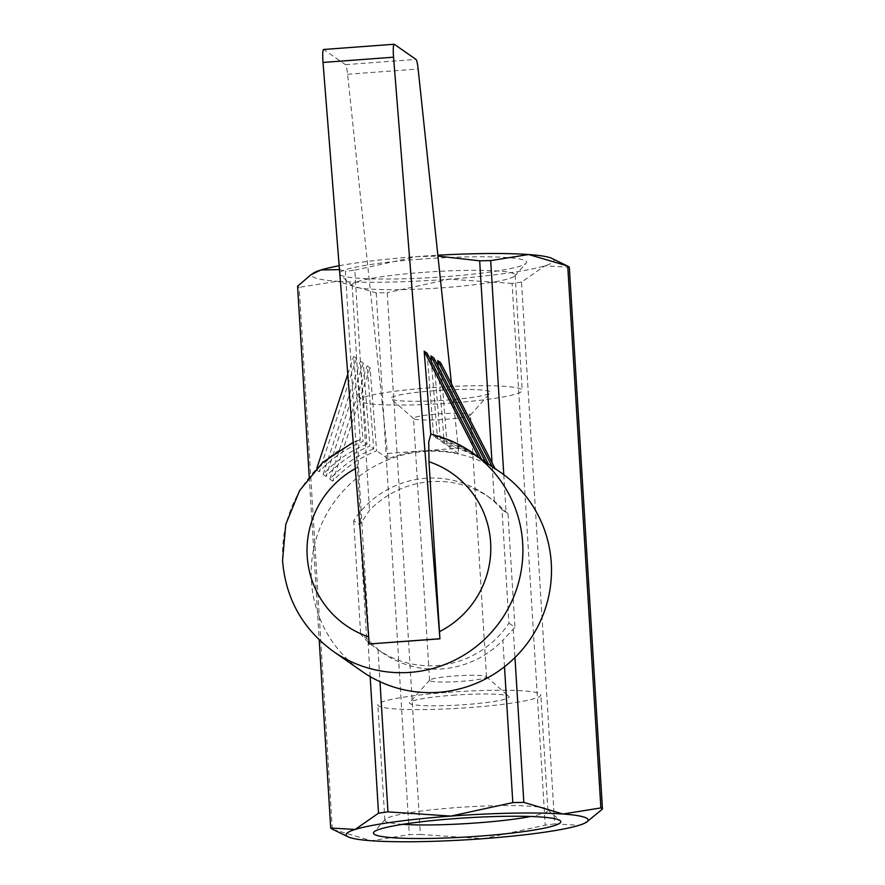 <?xml version="1.0" encoding="UTF-8"?>
<svg xmlns="http://www.w3.org/2000/svg" width="885" height="885" viewBox="0 0 885 885"><rect width="100%" height="100%" fill="white"/><g stroke="black" fill="none" stroke-linecap="round" stroke-linejoin="round"><path stroke-width="0.66" stroke-dasharray="4.42 3.32" d="M440.575 362.618L447.168 445.586L458.618 453.551A121.256 119.63 -55.1 0 0 423.008 450.852A121.256 119.63 -55.1 0 0 388.061 458.795L347.595 74.252A12.821 1.626 85.7 0 0 345.46 64.66L323.777 49.56A12.246 1.56 85.7 0 0 323.6 49.494M356.522 358.458L319.253 471.749C331.632 458.308 346.256 448.197 363.127 441.416L356.522 358.458L353.635 356.445L360.239 439.447L358.148 448.02L358.436 466.959L369.377 644.081M360.239 439.447L338.811 450.576L316.354 469.736L319.253 471.749M472.28 452.655L453.717 442.024L430.785 434.192M332.295 829.123L299.163 287.348A136.688 13.939 -3.5 0 1 298.234 286.806A136.688 13.939 -3.5 0 1 297.57 286.242M376.202 292.891L409.335 834.666A136.688 13.939 176.5 0 0 420.364 834.466L387.232 292.692A136.688 13.939 -3.5 0 1 376.202 292.891L337.141 281.264A121.256 12.368 -3.5 0 1 312.969 276.817A121.256 12.368 -3.5 0 1 313.666 272.989M551.875 258.42A121.256 12.368 -3.5 0 1 552.848 258.984A121.256 12.368 -3.5 0 1 544.883 265.821A121.256 12.368 -3.5 0 1 449.115 279.195A121.256 12.368 -3.5 0 1 337.141 281.264L299.163 287.348M309.219 476.749L319.197 639.822M504.494 666.737L502.879 640.22A94.286 93.036 124.9 0 1 441.914 668.927A94.286 93.036 124.9 0 1 382.287 652.665A94.286 93.036 124.9 0 1 378.017 649.501L366.667 638.406L360.649 634.213A94.286 93.036 -55.1 0 0 377.419 649.269A94.286 93.036 -55.1 0 0 437.057 665.531A94.286 93.036 -55.1 0 0 508.952 623.184L502.005 509.605A94.286 93.036 -55.1 0 0 485.234 494.549A94.286 93.036 -55.1 0 0 425.608 478.287A94.286 93.036 -55.1 0 0 353.701 520.634L359.719 524.816L369.51 510.38A94.286 93.036 124.9 0 1 430.464 481.672A94.286 93.036 124.9 0 1 490.102 497.934A94.286 93.036 124.9 0 1 494.361 501.098L508.012 513.787L502.005 509.605M500.644 472.424A121.256 119.63 -55.1 0 0 423.97 451.516A121.256 119.63 -55.1 0 0 315.735 540.392A121.256 119.63 -55.1 0 0 362.009 671.394M447.168 445.586C462.125 449.104 475.953 455.266 488.664 464.083L495.323 469.061M488.332 463.895L485.776 462.058C473.066 453.253 459.238 447.091 444.281 443.573L438.141 366.301M433.827 357.916L440.42 440.874L444.281 443.573M440.42 440.874C455.377 444.403 469.205 450.565 481.916 459.37L488.575 464.359M481.584 459.193L479.028 457.357C466.318 448.551 452.489 442.389 437.533 438.86L431.393 361.6M427.079 353.215L433.672 436.172L437.533 438.86M433.672 436.172C448.629 439.701 462.457 445.863 475.168 454.669L481.827 459.658M422.731 272.403A81.663 8.33 176.5 0 0 352.13 284.992A81.663 8.33 176.5 0 0 352.617 285.822A81.663 8.33 176.5 0 0 444.558 287.614A81.663 8.33 176.5 0 0 514.782 275.899A81.663 8.33 176.5 0 0 515.159 275.025A81.663 8.33 176.5 0 0 422.731 272.403M429.789 387.774A81.663 8.33 176.5 0 0 359.188 400.363A81.663 8.33 176.5 0 0 451.615 402.985A81.663 8.33 176.5 0 0 522.216 390.396A81.663 8.33 176.5 0 0 429.789 387.774M420.364 259.161A93.865 9.569 176.5 0 0 339.774 274.582A93.865 9.569 176.5 0 0 445.454 276.64A93.865 9.569 176.5 0 0 526.166 263.177A93.865 9.569 176.5 0 0 420.364 259.161M402.642 824.333A81.663 8.33 -3.5 0 1 384.875 820.251A81.663 8.33 -3.5 0 1 385.252 819.377A81.663 8.33 -3.5 0 1 455.465 807.662A81.663 8.33 -3.5 0 1 547.417 809.454A81.663 8.33 -3.5 0 1 547.903 810.284A81.663 8.33 -3.5 0 1 530.757 816.49M448.418 692.302A81.663 8.33 -3.5 0 1 540.846 694.913A81.663 8.33 -3.5 0 1 470.245 707.513A81.663 8.33 -3.5 0 1 377.818 704.891A81.663 8.33 -3.5 0 1 448.418 692.302M454.215 675.996A28.53 2.909 -3.5 0 1 486.341 676.627A28.53 2.909 -3.5 0 1 486.507 676.914A28.53 2.909 -3.5 0 1 461.848 681.317A28.53 2.909 -3.5 0 1 429.557 680.399A28.53 2.909 -3.5 0 1 429.69 680.089A28.53 2.909 -3.5 0 1 454.215 675.996M438.186 413.97A28.53 2.909 -3.5 0 1 470.477 414.877A28.53 2.909 -3.5 0 1 470.344 415.187A28.53 2.909 -3.5 0 1 445.819 419.28A28.53 2.909 -3.5 0 1 413.693 418.649A28.53 2.909 -3.5 0 1 413.527 418.362A28.53 2.909 -3.5 0 1 438.186 413.97M452.655 695.256A49.925 5.089 -3.5 0 1 508.864 696.351A49.925 5.089 -3.5 0 1 466.008 704.548A49.925 5.089 -3.5 0 1 409.722 702.413A49.925 5.089 -3.5 0 1 452.655 695.256M434.026 390.727A49.925 5.089 176.5 0 0 391.159 398.925A49.925 5.089 176.5 0 0 447.379 400.031A49.925 5.089 176.5 0 0 490.312 392.863A49.925 5.089 176.5 0 0 434.026 390.727M316.354 469.736L316.918 468.032M347.794 374.222L353.635 356.445M366.987 444.115C350.117 450.885 335.492 460.997 323.113 474.437L326.001 476.451C338.38 463.01 353.004 452.899 369.875 446.128L363.281 363.16L360.383 361.146L366.987 444.115L363.127 441.416M373.735 448.817C356.865 455.587 342.241 465.698 329.862 479.139L332.749 481.152C345.128 467.711 359.752 457.6 376.623 450.83L370.03 367.861L367.142 365.848L373.735 448.817L369.875 446.128M388.061 458.795L376.623 450.83M363.281 363.16L326.001 476.451M323.113 474.437L360.383 361.146M370.03 367.861L332.749 481.152M329.862 479.139L367.142 365.848M508.952 623.184L514.959 627.376L502.868 640.22M508.012 513.787L514.959 627.376M353.701 520.634L360.649 634.213M366.667 638.406L359.719 524.816M513.234 629.158L514.97 657.522M503.786 474.692L506.054 511.74M370.162 676.594L367.928 639.966M378.017 649.501L379.986 681.704M360.748 522.548L345.382 271.418A136.688 13.939 -3.5 0 1 354.808 270.102L369.51 510.38M494.361 501.098L492.016 462.623M354.808 270.102L416.702 256.606L437.953 256.108M521.508 282.083A136.688 13.939 -3.5 0 1 512.083 283.399L545.215 825.185A136.688 13.939 176.5 0 0 554.652 823.869L521.508 282.083L544.883 265.821L569.332 267.259M554.652 823.869L579.1 825.307L589.122 820.495M420.364 834.466L483.332 838.67L545.215 825.185M332.948 829.444L371.357 840.75L409.335 834.666M339.165 265.743A121.256 12.368 -3.5 0 1 416.702 256.606A121.256 12.368 -3.5 0 1 437.854 255.223M512.083 283.399L449.115 279.195L387.232 292.692M339.475 269.593L345.382 271.418M387.741 453.474L458.286 448.23L458.618 453.551M451.461 383.791L458.286 448.23M323.777 49.549L394.323 44.305M358.436 466.959A92.726 91.487 -55.1 0 0 355.294 468.63M338.811 450.576A121.256 119.63 -55.1 0 0 282.791 560.902A121.256 119.63 -55.1 0 0 333.413 651.46M472.048 452.5A121.256 119.63 -55.1 0 0 453.717 442.024M345.46 64.66L416.005 59.417M347.595 74.252L418.14 69.008M353.203 442.312L359.918 439.447M382.287 652.665L377.419 649.269M495.047 468.519L488.664 464.083M485.776 462.058L481.916 459.37M479.028 457.357L475.168 454.669M352.13 284.992L359.188 400.363M352.617 285.822L339.774 274.582M547.903 810.284L540.846 694.913M547.417 809.454L560.26 820.705M486.507 676.914L470.477 414.877M486.341 676.627L508.864 696.351M413.693 418.649L391.159 398.925M470.344 415.187L490.312 392.863M429.69 680.089L409.722 702.413M429.557 680.399L413.527 418.362M385.252 819.377L373.868 832.099M384.875 820.251L377.818 704.891M514.782 275.899L526.166 263.177M515.159 275.025L522.216 390.396M490.102 497.934L485.234 494.549"/><path stroke-width="1.33" d="M394.157 44.25L323.6 49.494A12.246 1.56 85.7 0 0 323.003 62.437L393.559 57.193A12.246 1.56 -94.3 0 1 394.157 44.25A12.246 1.56 -94.3 0 1 394.323 44.305L416.005 59.417A12.821 1.626 -94.3 0 1 418.14 69.008L451.461 383.791M323.003 62.437L369.233 643.981L439.922 638.837L428.993 461.716L428.738 442.035L430.785 434.192L424.192 351.201L478.929 457.645L472.048 452.5C459.459 443.761 445.686 437.655 430.741 434.181M309.219 476.749L297.57 286.242L310.912 274.781L320.934 269.98A121.256 12.368 -3.5 0 1 339.165 265.743M310.912 274.781L313.666 272.989A121.256 12.368 -3.5 0 1 320.934 269.98L339.475 269.593M492.016 462.623L479.67 260.821A136.688 13.939 -3.5 0 1 490.688 260.61L528.677 254.526A121.256 12.368 -3.5 0 1 551.875 258.42L567.739 266.153A136.688 13.939 -3.5 0 1 568.657 266.695A136.688 13.939 -3.5 0 1 569.332 267.259L602.464 809.045A136.688 13.939 176.5 0 0 601.8 808.47A136.688 13.939 176.5 0 0 600.871 807.928L562.893 814.012A121.256 12.368 -3.5 0 1 587.065 818.459A121.256 12.368 -3.5 0 1 586.368 822.287A121.256 12.368 -3.5 0 1 579.1 825.307A121.256 12.368 -3.5 0 1 483.332 838.67A121.256 12.368 -3.5 0 1 371.357 840.75A121.256 12.368 -3.5 0 1 348.159 836.856A121.256 12.368 -3.5 0 1 347.185 836.303A121.256 12.368 -3.5 0 1 355.151 829.455L330.702 828.017A136.688 13.939 176.5 0 0 331.377 828.581A136.688 13.939 176.5 0 0 332.295 829.123L348.159 836.856M437.854 255.223A121.256 12.368 -3.5 0 1 528.677 254.526L567.086 265.832M600.871 807.928L567.739 266.153M319.197 639.822L330.702 828.017M353.203 442.312L322.793 462.379L299.628 490.555L285.789 524.285L282.536 560.537C285.678 598.691 302.637 629.003 333.413 651.46L362.009 671.394A121.256 119.63 -55.1 0 0 438.695 692.302A121.256 119.63 -55.1 0 0 546.919 603.437A121.256 119.63 -55.1 0 0 500.644 472.424L495.047 468.519M438.141 366.301L437.688 360.604L440.575 362.618L495.323 469.061L488.332 463.895M431.393 361.6L430.94 355.903L433.827 357.916L488.575 464.359L481.584 459.193M424.192 351.201L427.079 353.215L481.827 459.658L478.929 457.645M530.757 816.49A81.663 8.33 -3.5 0 1 477.303 822.873A81.663 8.33 -3.5 0 1 402.642 824.333M454.58 818.636A93.865 9.569 -3.5 0 1 560.26 820.705A93.865 9.569 -3.5 0 1 479.67 836.126A93.865 9.569 -3.5 0 1 373.868 832.099A93.865 9.569 -3.5 0 1 454.58 818.636M316.918 468.032L347.794 374.222M430.94 355.903L485.688 462.346M437.688 360.604L492.436 467.048M514.97 657.522L523.832 802.385A136.688 13.939 176.5 0 0 512.802 802.595L450.919 816.092L387.951 811.877A136.688 13.939 176.5 0 0 378.514 813.193L370.162 676.594M378.514 813.193L355.151 829.455A121.256 12.368 -3.5 0 1 450.919 816.092A121.256 12.368 -3.5 0 1 562.893 814.012L523.832 802.385M490.688 260.61L503.786 474.692M379.986 681.704L387.951 811.877M512.802 802.595L504.494 666.737M437.953 256.108L479.67 260.821M586.368 822.287L602.464 809.045M439.922 638.837L393.559 57.193M369.233 643.981L439.779 638.738M355.294 468.63A92.726 91.487 -55.1 0 0 307.195 556.145A92.726 91.487 -55.1 0 0 368.669 636.868M333.413 651.46A121.256 119.63 -55.1 0 0 410.087 672.379A121.256 119.63 -55.1 0 0 522.67 543.058A121.256 119.63 -55.1 0 0 472.048 452.5M439.391 631.691A92.726 91.487 -55.1 0 0 490.633 542.505A92.726 91.487 -55.1 0 0 428.993 461.716"/></g></svg>
